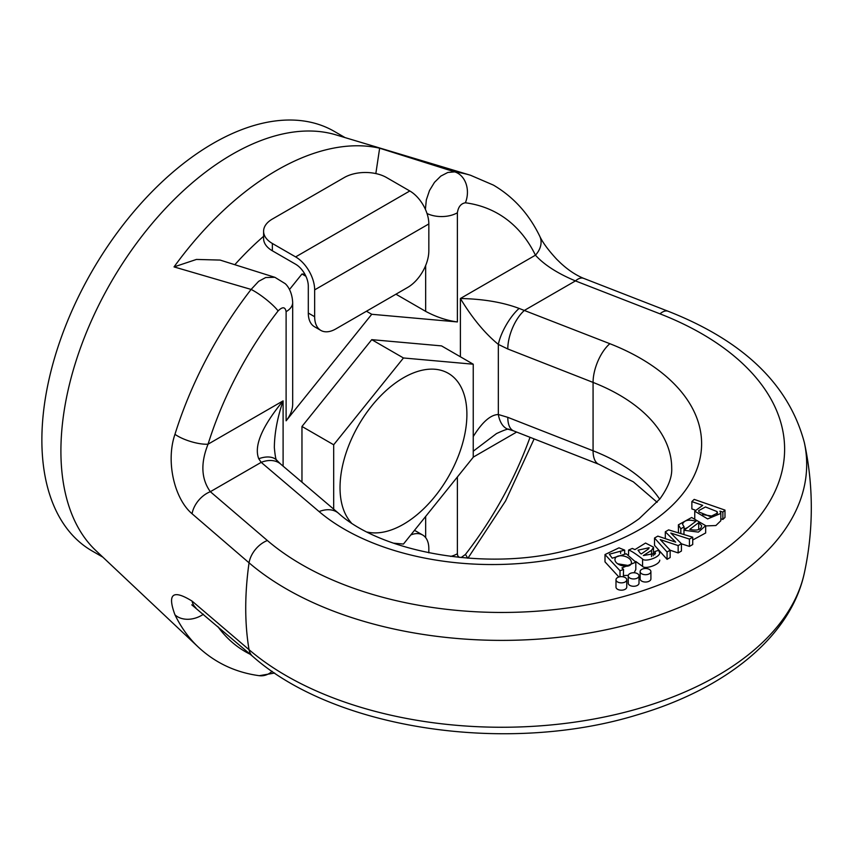 <?xml version="1.0" encoding="UTF-8"?>
<svg xmlns="http://www.w3.org/2000/svg" width="854" height="854" viewBox="0 0 854 854"><rect width="100%" height="100%" fill="white"/><g stroke="black" fill="none" stroke-linecap="round" stroke-linejoin="round"><path stroke-width="1.28" d="M618.904 576.994L605.006 561.889L605.006 554.556L619.001 547.83L624.658 550.115L624.658 553.467M624.658 550.115L609.318 554.214L612.233 558.185L626.228 553.766L635.814 562.178L635.814 569.511L634.191 572.756M628.309 575.372L623.548 575.521M635.814 562.178L621.925 567.931L623.548 569.479L623.367 576.866M692.722 537.198L689.445 539.087L670.806 533.045L681.417 543.72L681.417 551.054L678.161 552.933L670.144 550.222L667.059 552.004L654.527 538.02L657.826 536.12L675.663 542.141L665.309 531.796L668.618 529.886L692.722 537.198L692.722 544.521L689.445 546.411L681.417 543.806M681.417 543.72L678.161 545.599L660.249 539.579L670.144 550.232L670.144 557.555L667.059 559.338L654.527 545.343L654.527 538.02M687.459 527.644L684.086 529.138M678.46 532.875L678.386 524.836L691.665 517.503L705.66 525.658L698.391 532.117L683.958 530.27L683.958 534.54M705.66 525.658L705.66 532.981L692.722 540.006M640.137 571.593L640.137 578.916A5.38 3.106 0 0 0 643.457 581.787A5.38 3.106 0 0 0 649.328 581.115A5.38 3.106 0 0 0 650.908 578.916L650.908 571.593A5.38 3.106 0 0 0 645.517 568.486A5.38 3.106 0 0 0 640.137 571.593A5.38 3.106 0 0 0 641.717 573.792A5.38 3.106 0 0 0 649.328 573.792A5.38 3.106 0 0 0 650.908 571.593M628.245 575.852L628.245 583.175A5.38 3.106 0 0 0 631.565 586.047A5.38 3.106 0 0 0 637.426 585.374A5.38 3.106 0 0 0 639.005 583.175L639.005 575.852A5.38 3.106 0 0 0 633.625 572.735A5.38 3.106 0 0 0 628.245 575.852A5.38 3.106 0 0 0 629.814 578.041A5.38 3.106 0 0 0 637.426 578.041A5.38 3.106 0 0 0 639.005 575.852M615.99 579.749L615.99 587.072A5.38 3.106 0 0 0 619.31 589.943A5.38 3.106 0 0 0 625.181 589.271A5.38 3.106 0 0 0 626.751 587.072L626.751 579.749A5.38 3.106 0 0 0 621.37 576.642A5.38 3.106 0 0 0 615.99 579.749A5.38 3.106 0 0 0 617.559 581.948A5.38 3.106 0 0 0 625.181 581.948A5.38 3.106 0 0 0 626.751 579.749M694.921 509.987L691.868 508.931L691.868 501.597L694.185 499.387L724.982 510.105L724.982 517.428L722.868 519.445L720.84 518.741M724.982 510.105L722.868 512.122L719.975 511.119L720.84 513.403L720.84 520.737L715.887 525.53L705.66 525.925M653.566 547.211L651.527 550.328L643.35 555.548L655.52 553.403L654.772 551.567L658.605 550.286L659.758 553.029C659.277 557.651 644.898 562.188 642.582 559.039C635.216 553.413 630.551 550.424 628.576 550.083L632.291 548.439L634.949 549.592L645.549 543.048L653.566 547.211L653.214 555.815M659.758 560.128L659.758 560.352C659.277 564.974 644.898 569.511 642.582 566.362L635.75 561.452M427.011 213.489A22.428 12.949 0 0 0 457.381 212.774L457.381 321.937C446.813 320.528 436.245 317.005 425.666 311.368L395.946 294.203M304.91 274.262L301.964 273.995L289.495 289.506M375.835 173.575L379.646 148.201L454.712 171.878A274.86 158.695 -60 0 1 470.501 175.251L335.814 134.825A242.226 139.853 -60 0 0 232.181 154.35A242.226 139.853 -60 0 0 78.749 352.83A242.226 139.853 -60 0 0 95.808 550.52L198.16 646.958A274.86 158.695 -60 0 1 174.963 614.816C167.138 593.776 172.839 589.207 192.065 601.088L249.048 649.691A304.899 176.031 0 0 0 572.767 722.42A304.899 176.031 0 0 0 804.361 572.938L804.361 572.938C790.772 636.817 725.195 688.997 637.66 714.734C508.279 754.733 335.665 729.882 252.784 656.448L191.776 604.835M804.361 572.959A309.511 309.511 0 0 0 804.372 442.639A304.899 176.031 180 0 1 804.361 442.639A304.899 176.031 180 0 1 608.817 629.184A304.899 176.031 180 0 1 249.048 562.818L192.065 513.756C174.333 498.779 165.612 461.352 174.963 434.312A22.428 6.651 17.3 0 0 208.056 444.187C200.466 463.199 201.224 479.03 210.34 491.701L267.366 540.518A282.813 163.274 0 0 0 701.764 564.643A282.813 163.274 0 0 0 659.982 313.834L575.447 280.913C557.502 273.397 544.158 264.815 535.437 255.186A252.837 145.97 120 0 0 465.387 202.782C460.946 203.54 458.278 206.871 457.381 212.774M174.963 434.312A274.86 158.695 -60 0 1 251.108 289.431L174.045 266.907L196.452 259.435L220.108 260.075L274.956 277.347L285.215 283.667C286.229 284.531 292.047 290.104 292.676 302.497A22.428 12.949 180 0 1 286.111 311.657C285.215 306.789 282.546 306.533 278.105 310.92A252.837 145.97 120 0 0 208.056 444.187L283.101 400.868C277.401 417.649 274.476 433.224 274.347 447.581L274.347 447.603C275.169 456.762 276.098 461.096 277.134 460.584L280.56 463.978A29.901 20.197 130.4 0 0 261.196 462.345L258.741 458.747C253.766 446.023 261.89 426.733 283.101 400.868L283.101 466.145M457.381 321.937L371.746 314.283L286.111 420.819L286.111 311.657L286.111 391.943M301.964 482.179L301.964 426.466L371.746 339.657L441.529 345.891L473.244 364.21L403.462 357.975L333.679 444.785L333.679 509.144M345.069 137.611L334.266 131.367A242.226 139.853 120 0 0 213.158 143.365A242.226 139.853 120 0 0 54.912 356.812A242.226 139.853 120 0 0 92.04 550.915L102.854 557.15M301.964 426.466L333.679 444.785M393.448 543.165L403.462 544.051L473.244 457.253L473.244 364.21M371.746 339.657L403.462 357.975M351.24 522.755A89.713 51.795 -60 0 1 362.865 418.182A89.713 51.795 -60 0 1 448.318 373.326A89.713 51.795 -60 0 1 462.067 445.212A89.713 51.795 -60 0 1 403.462 524.271A89.713 51.795 -60 0 1 367.369 532.095M301.964 273.995L305.935 276.29M366.451 311.23L371.746 314.283M292.676 302.497L292.676 404.188C292.58 409.824 290.381 415.375 286.111 420.819M278.105 310.92A22.428 4.249 37.8 0 0 251.108 289.431L258.666 281.318L265.701 277.539L274.774 277.294M425.399 209.347L426.327 199.889L429.487 190.538L434.483 182.35L440.803 176.105L447.827 172.465L454.712 171.878A22.428 17.817 97.6 0 1 465.387 202.782M473.244 436.554C482.2 422.111 490.559 414.756 498.33 414.5L507.788 417.339L593.071 450.773L593.071 382.411L507.788 348.976L498.33 344.397C484.826 333.316 472.187 318.019 460.391 298.505C483.183 298.964 502.76 302.273 519.104 308.422L609.863 343.703A209.326 120.852 180 0 1 640.297 529.149A209.326 120.852 180 0 1 319.097 511.578L261.196 462.345L210.34 491.701A22.428 15.18 -49.4 0 0 192.065 513.756M470.501 175.251L493.409 185.105C513.457 196.879 528.904 213.906 539.739 236.195A22.428 17.059 154 0 1 539.739 236.206A22.428 17.059 154 0 1 535.437 255.186L460.391 298.505L460.391 356.791M539.739 236.206C542.589 242.397 548.247 250.094 556.733 259.285L560.523 262.979C568.113 270.013 575.788 275.127 583.57 278.329A22.428 10.237 111.3 0 0 575.447 280.913L524.591 310.28A29.901 13.717 -68.6 0 0 507.788 348.976M277.006 460.445A29.901 16.664 138.3 0 0 258.741 458.747M508.941 429.477A29.901 16.664 101.7 0 1 498.33 414.5L498.33 344.397A29.901 10.291 -60 0 1 519.104 308.422M713.634 516.318L702.543 514.599M717.029 511.567L705.457 506.956L698.636 510.66L699.042 512.037L710.379 516.606L717.509 513.094L717.029 511.567L717.029 514.45M722.868 512.122L722.868 519.445M720.84 513.403L707.635 518.922L694.75 511.162L702.703 505.376L691.868 501.597M698.711 522.637L689.712 529.395C697.355 530.985 701.315 529.726 701.604 525.605L698.711 522.637L698.711 529.491M683.958 530.27L695.989 521.239C688.559 519.2 684.086 520.171 682.549 524.164L682.549 524.239M682.549 524.303L684.086 526.865L684.086 530.174M684.086 526.865L680.819 528.786L680.819 533.59M680.819 528.786L678.386 524.836M665.309 531.796L665.309 538.607M689.445 539.087L689.445 546.411M678.161 545.599L678.161 552.933M667.059 552.004L667.059 559.338M640.265 553.221L641.247 553.968L648.602 548.844L649.136 547.713L638.013 550.189L640.265 553.221M651.527 550.328L651.527 556.573M654.772 551.567L654.772 554.812M642.582 559.039L642.582 566.362M628.576 550.083L628.576 554.481M628.779 565.572L617.698 563.789M631.416 563.064C631.928 555.794 616.108 553.082 615.04 558.954C613.727 565.38 630.327 569.383 631.416 563.064L631.522 562.37M620.602 551.097L620.602 553.424M623.548 569.479L620.004 570.718L620.004 576.749M620.004 570.718L605.006 554.556M615.04 560.352L614.933 559.626M496.484 433.586L473.244 451.2M274.668 673.027L259.296 675.695A22.428 17.817 -82.4 0 0 272.148 671.308M174.963 614.816A22.428 17.059 -26 0 0 203.444 614.207M192.065 601.088A22.428 15.18 130.6 0 0 195.844 607.706M467.405 558.121A22.428 4.249 -142.2 0 0 465.387 554.492A252.837 145.97 120 0 0 530.024 437.312M450.656 556.424A22.428 12.949 0 0 0 457.381 553.744L457.691 555.676L459.153 557.395M507.788 417.339A29.901 13.717 111.4 0 0 513.681 430.896L598.953 464.33L633.369 481.869L657.153 502.291M314.656 316.727A29.901 17.261 120 0 0 320.848 330.413L314.507 326.751A29.901 17.261 -60 0 1 308.305 313.055L314.656 316.727L314.656 289.869A26.912 15.543 -120 0 0 295.623 256.905L272.362 243.475L272.362 250.798A29.901 17.261 180 0 1 263.598 238.586L263.598 231.263A29.901 17.261 -0 0 0 272.362 243.475M308.305 313.055L308.305 286.197A17.945 10.355 -120 0 0 295.623 264.228L272.362 250.798M263.598 231.263A29.901 17.261 -0 0 1 272.362 219.051L344.258 177.547A29.901 17.261 -0 0 1 386.552 177.547L409.803 190.976A26.912 15.543 -120 0 1 428.836 223.94L428.836 250.798A29.901 17.261 120 0 1 407.689 287.424L335.803 328.929A29.901 17.261 120 0 1 320.848 330.413M414.382 530.473A29.901 17.261 -60 0 1 416.304 531.327L422.645 534.999A29.901 17.261 120 0 1 428.836 548.684L428.836 552.826M395.754 543.368L395.114 543.742M422.645 534.999A29.901 17.261 120 0 0 410.785 534.956M425.666 311.368L425.666 265.487M263.598 236.334A224.933 129.861 120 0 0 234.839 264.676M252.869 656.523A22.428 15.18 130.5 0 1 249.048 649.691A304.003 175.518 -60 0 1 245.728 608.165A304.003 175.518 -60 0 1 249.048 562.818A22.428 15.18 -49.5 0 1 267.366 540.518M174.045 266.907A254.3 146.824 -60 0 1 379.646 148.201M598.953 464.33A29.901 13.717 111.4 0 1 593.071 450.773A179.425 103.59 180 0 1 659.683 499.195M280.56 463.978L338.462 513.211C381.172 552.154 485.777 571.401 565.476 550.67C595.793 543.197 620.367 532.522 639.219 518.634L659.928 498.864C668.298 487.228 672.226 476.97 671.703 468.109A179.425 103.59 0 0 0 593.071 382.411A29.901 13.717 -68.6 0 1 609.863 343.703M217.717 626.441A252.837 145.97 120 0 0 250.286 654.313M457.381 476.98L457.381 553.744M461.064 557.587L465.387 554.492M516.649 432.06L473.244 457.125M583.581 278.329L668.127 311.251A22.428 10.248 111.3 0 0 659.982 313.834M338.462 513.211A29.901 20.197 130.4 0 0 319.097 511.578M425.666 537.657L425.666 516.435M314.656 289.869L428.836 223.94M295.623 256.905L409.803 190.976M668.127 311.251C743.588 340.906 789 384.706 804.361 442.628M694.75 518.485L694.75 511.162M259.296 675.695C235.672 672.504 215.293 662.928 198.16 646.958M534.113 438.913L505.611 500.892L467.96 558.164M496.473 433.597C504.831 429.722 509.048 428.366 509.133 429.519M509.08 429.509L513.681 430.896"/></g></svg>
